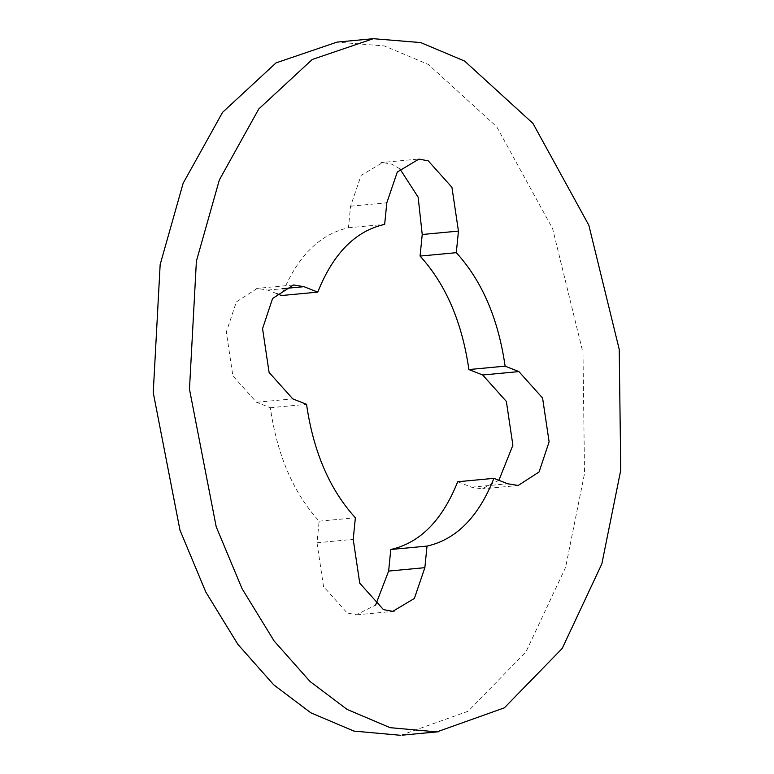 <?xml version="1.0" encoding="UTF-8"?>
<svg xmlns="http://www.w3.org/2000/svg" width="774" height="774" viewBox="0 0 774 774"><rect width="100%" height="100%" fill="white"/><g stroke="black" fill="none" stroke-linecap="round" stroke-linejoin="round"><path stroke-width="0.58" stroke-dasharray="3.87 2.9" d="M400.661 735.3L468.125 711.258L525.981 651.853L565.61 567.323L584.525 473.543L582.986 352.741L552.617 228.64L496.753 126.83L428.37 64.465L384.465 45.976L337.058 42.106M276.56 293.569L267.746 290.086L257.278 288.383L236.36 301.899L226.327 332.027L232.858 375.845L256.552 402.277L270.329 407.724C277.15 455.112 293.423 492.941 319.149 521.192L316.992 542.768L323.522 586.586L347.216 613.018L356.495 614.769L375.613 605.055M457.695 481.747L471.472 487.185L481.941 488.887L498.891 480.296M399.829 168.809L392.002 164.252L382.724 162.501L361.071 175.427L350.583 206.203L348.435 227.779C319.236 234.338 296.935 256.92 281.523 295.533M319.149 521.192L355.372 517.787M270.329 407.724L306.552 404.318M348.435 227.779L384.659 224.373M316.992 542.768L353.215 539.362M256.552 402.277L292.775 398.871M267.746 290.086L282.423 288.712M350.583 206.203L386.816 202.798M471.472 487.185L507.696 483.779M394.469 611.276L358.246 614.682M292.949 285.026L256.716 288.431M417.205 159.192L380.972 162.598M518.725 485.443L482.502 488.849"/><path stroke-width="1.16" d="M337.058 42.106L276.018 62.888L222.564 112.346L183.128 183.312L160.16 264.563L153.242 392.612L179.974 530.151L205.836 592.1L237.908 644.403L273.744 684.845L310.877 712.835L353.902 731.082L400.661 735.3M375.613 605.055L388.635 571.077L390.783 549.501C419.982 542.942 442.283 520.36 457.695 481.747L493.918 478.342L507.696 483.779L518.164 485.482L539.081 471.966L549.114 441.838L542.584 398.029L518.899 371.588L505.112 366.15C498.292 318.753 482.018 280.923 456.302 252.672L458.45 231.097L451.919 187.289L428.235 160.847L418.947 159.096L397.304 172.022L386.816 202.798L384.659 224.373C355.459 230.923 333.159 253.514 317.756 292.127L303.979 286.68L293.501 284.977L272.593 298.493L262.56 328.621L269.091 372.439L292.775 398.871L306.552 404.318C313.383 451.706 329.647 489.536 355.372 517.787L353.215 539.362L359.755 583.18L383.44 609.612L392.718 611.363L414.371 598.447L424.858 567.671L427.016 546.096C456.205 539.536 478.516 516.955 493.918 478.342M498.891 480.296L512.891 445.243L506.36 401.435L482.666 374.993L468.889 369.556C462.068 322.158 445.795 284.339 420.069 256.078L422.227 234.503L418.144 197.167L399.829 168.809M317.756 292.127L281.523 295.533L276.56 293.569M620.758 470.137L619.219 349.335L588.84 225.234L532.976 123.424L464.603 61.059L420.688 42.57L373.281 38.7L312.241 59.482L258.797 108.941L219.361 179.907L196.393 261.157L189.475 389.206L216.198 526.746L242.069 588.695L274.131 640.998L309.977 681.439L347.11 709.429L390.135 727.676L436.894 731.894L504.348 707.852L562.214 648.448L601.833 563.917L620.758 470.137M420.069 256.078L456.302 252.672M468.889 369.556L505.112 366.15M390.783 549.501L427.016 546.096M388.635 571.077L424.858 567.671M282.423 288.712L303.979 286.68M422.227 234.503L458.45 231.097M482.666 374.993L518.899 371.588M337.029 42.106L373.252 38.7M438.423 731.759L402.19 735.165"/></g></svg>
